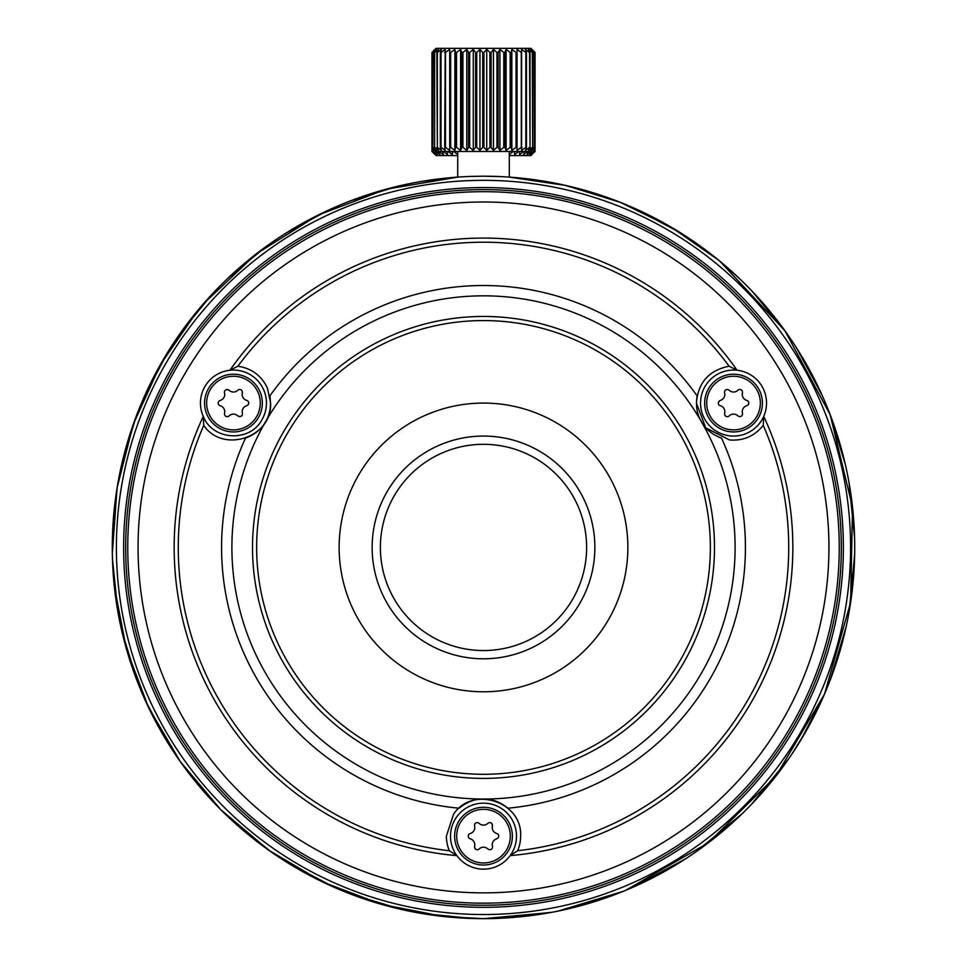 <?xml version="1.0" encoding="UTF-8"?>
<svg xmlns="http://www.w3.org/2000/svg" width="967" height="967" viewBox="0 0 967 967"><rect width="100%" height="100%" fill="white"/><g stroke="black" fill="none" stroke-linecap="round" stroke-linejoin="round"><path stroke-width="1.45" d="M265.611 421.624A251.601 251.601 25.4 0 1 701.389 421.624C697.038 414.662 695.611 406.08 697.122 395.89A261.912 261.912 25.4 0 0 269.878 395.89C271.389 406.08 269.962 414.662 265.611 421.624C261.743 428.889 255.022 434.413 245.449 438.196A261.912 261.912 -138.1 0 0 459.071 808.207C467.146 801.8 475.28 798.742 483.5 799.032A251.601 251.601 -138.1 0 1 265.611 421.624M729.106 390.317A2.683 2.683 0 0 0 724.609 392.88A6.189 6.189 0 0 1 720.258 400.435M720.282 400.531A2.683 2.683 0 0 0 720.258 405.705A6.189 6.189 0 0 1 724.609 413.26M724.718 413.284A2.683 2.683 0 0 0 729.191 415.895A6.189 6.189 0 0 1 737.906 415.895M737.978 415.822A2.683 2.683 0 0 0 742.475 413.26A6.189 6.189 0 0 1 746.838 405.705M746.802 405.608A2.683 2.683 0 0 0 746.826 400.423A6.189 6.189 0 0 1 742.475 392.88M742.378 392.856A2.683 2.683 0 0 0 737.894 390.245A6.189 6.189 0 0 1 729.178 390.233M224.622 413.284A2.683 2.683 0 0 0 229.106 415.895A6.189 6.189 0 0 1 237.822 415.895L236.552 414.928M237.894 415.822A2.683 2.683 0 0 0 242.391 413.26A6.189 6.189 0 0 1 246.754 405.705M246.718 405.608A2.683 2.683 0 0 0 246.742 400.423A6.189 6.189 0 0 1 242.391 392.88M242.282 392.856A2.683 2.683 0 0 0 237.809 390.245A6.189 6.189 0 0 1 229.094 390.245M229.022 390.317A2.683 2.683 0 0 0 224.525 392.88A6.189 6.189 0 0 1 220.162 400.435M220.198 400.531A2.683 2.683 0 0 0 220.174 405.705A6.189 6.189 0 0 1 224.525 413.26M229.904 370.264L237.894 366.215A305.221 305.221 -20.4 0 1 729.106 366.215L737.084 370.264A309.343 309.343 159.6 0 0 229.904 370.264A32.999 32.999 0 0 0 203.275 416.402A309.355 309.355 -96.2 0 0 456.859 855.626A32.999 32.999 0 0 0 510.141 855.626A309.343 309.343 -47.5 0 0 763.725 416.402A32.999 32.999 0 0 0 737.084 370.264A32.999 32.999 79.1 0 0 704.967 419.569A32.999 32.999 79.1 0 0 763.725 416.402L763.241 425.335A305.221 305.221 132.5 0 1 517.635 850.73L510.141 855.626A32.999 32.999 -105 0 0 483.5 803.154A32.999 32.999 -105 0 0 456.859 855.626L449.365 850.742A305.221 305.221 83.8 0 1 203.759 425.335L203.275 416.402C212.583 440.65 250.163 442.668 262.033 419.569A32.999 32.999 -33.7 0 0 229.904 370.264M203.759 425.335C222.809 453.946 272.501 437.386 270.579 403.07L267.412 388.069C261.416 375.595 251.577 368.318 237.894 366.215M496.76 838.691A2.683 2.683 0 0 0 496.784 833.518A6.189 6.189 0 0 1 492.433 825.963M492.324 825.939A2.683 2.683 0 0 0 487.852 823.328A6.189 6.189 0 0 1 479.136 823.328M479.064 823.401A2.683 2.683 0 0 0 474.567 825.975A6.189 6.189 0 0 1 470.204 833.518M470.24 833.614A2.683 2.683 0 0 0 470.216 838.8A6.189 6.189 0 0 1 474.567 846.343M474.676 846.379A2.683 2.683 0 0 0 479.148 848.978A6.189 6.189 0 0 1 487.864 848.99M487.936 848.917A2.683 2.683 0 0 0 492.433 846.343A6.189 6.189 0 0 1 496.796 838.8M501.51 176.647L483.5 176.212A371.219 371.219 0 0 1 854.719 547.431A371.219 371.219 0 0 1 483.5 918.65A371.219 371.219 0 0 1 112.281 547.431A371.219 371.219 0 0 1 483.5 176.212L472.44 176.381M483.705 918.65L550.948 912.473M498.924 918.324L497.292 918.396M497.231 918.396L498.501 918.348M489.423 918.602L490.45 918.59M493.919 918.505L492.541 918.541M487.622 918.626L486.304 918.638M480.696 176.224L479.39 176.236M492.928 176.332L493.762 176.357M509.271 177.106L545.122 181.361M685.144 235.755L685.941 236.274M671.545 227.366L670.711 226.882M674.374 229.046L673.165 228.321M672.21 227.765L671.557 227.378M669.805 226.351L672.416 227.886M677.613 231.004L676.791 230.509M681.493 233.422L680.563 232.842M687.247 237.12L688.262 237.785M684.854 235.561L683.802 234.896M716.873 258.745L719.11 260.57M703.928 248.749L702.332 247.576M714.323 256.702L710.249 253.511M717.937 259.603L738.063 277.239M677.492 863.93L681.264 861.585M672.391 867L674.18 865.936M675.885 864.909L677.033 864.208M666.082 870.638L670.929 867.858M627.027 889.785L626.06 890.184M622.095 891.804L619.339 892.904M558.116 911.071L623.51 891.236M629.251 888.842L630.097 888.48M588.202 903.577L590.075 903.021M590.946 902.755L592.155 902.392M581.638 905.438L584.95 904.52M588.444 903.504L589.35 903.238M572.089 907.928L573.806 907.493M575.703 907.022L577.021 906.671M579.584 905.994L578.254 906.357M529.529 915.785L532.829 915.362M520.222 916.825L524.295 916.402M533.373 915.278L535.053 915.048M816.764 710.95L804.979 733.034M809.862 724.331L808.545 726.725M807.143 729.239L791.743 754.296M461.924 176.84L457.729 177.106M461.585 176.864L460.606 176.925M476.9 918.59L482.086 918.65M482.352 918.65L483.5 918.65A371.219 371.219 31.1 0 1 163.326 735.283M493.279 918.517L552.254 912.232M339.973 205.077L337.785 206.007M343.865 203.481L347.661 201.958M337.725 206.031L336.903 206.382M397.111 186.401L395.757 186.728M378.798 191.285L376.925 191.841M375.45 192.288L374.845 192.469M385.362 189.423L382.05 190.342M378.411 191.406L377.638 191.623M394.911 186.945L389.278 188.372M390.958 187.936L389.979 188.19M387.416 188.867L388.746 188.517M437.471 179.076L434.171 179.511M446.778 178.037L442.705 178.46M433.615 179.584L431.947 179.814M447.503 177.964L450.477 177.686M281.856 859.107L281.059 858.587M295.455 867.496L296.289 867.979M292.626 865.816L293.835 866.541M294.79 867.109L295.443 867.484M297.195 868.511L294.584 866.976M289.387 863.857L290.209 864.353M285.507 861.44L286.437 862.02M279.753 857.741L278.738 857.076M282.146 859.3L283.198 859.965M250.127 836.117L247.89 834.303M263.072 846.113L264.668 847.297M256.763 841.363L257.645 842.039M253.813 839.054L254.805 839.839M290.934 230.061L285.736 233.277M289.967 230.654L292.82 228.925M298.61 225.529L296.881 226.532M299.468 225.045L297.353 226.254M164.704 737.628L150.236 710.95A371.219 371.219 31.1 0 1 166.505 354.26M162.021 733.034L175.257 754.296M167.218 741.786L165.212 738.474M483.5 914.528A367.097 367.097 0 0 1 116.403 547.431A367.097 367.097 0 0 1 483.5 180.333A367.097 367.097 0 0 1 850.597 547.431A367.097 367.097 0 0 1 483.5 914.528M483.5 907.312A359.869 359.869 0 0 0 843.369 547.431A359.869 359.869 0 0 0 483.5 187.562A359.869 359.869 0 0 0 123.631 547.431A359.869 359.869 0 0 0 483.5 907.312M483.5 189.617A357.814 357.814 0 0 0 125.686 547.431A357.814 357.814 0 0 0 483.5 905.245A357.814 357.814 0 0 0 841.314 547.431A357.814 357.814 0 0 0 483.5 189.617M483.5 903.178A355.747 355.747 0 0 1 127.753 547.431A355.747 355.747 0 0 1 483.5 191.684A355.747 355.747 0 0 1 839.247 547.431A355.747 355.747 0 0 1 483.5 903.178M483.5 201.994A345.437 345.437 0 0 1 828.937 547.431A345.437 345.437 0 0 1 483.5 892.867A345.437 345.437 0 0 1 138.063 547.431A345.437 345.437 0 0 1 483.5 201.994M517.635 850.73A37.121 37.121 -105 0 0 520.621 836.153C522.567 801.619 472.355 785.216 453.535 814.25L446.379 836.153A37.121 37.121 -105 0 0 449.365 850.742M512.377 836.153A28.877 28.877 0 0 0 483.5 807.288A28.877 28.877 0 0 0 454.623 836.153A28.877 28.877 180 0 0 483.5 865.03A28.877 28.877 180 0 0 512.377 836.153A28.877 28.877 -0 0 1 483.5 865.03A28.877 28.877 -0 0 1 454.623 836.153A28.877 28.877 180 0 1 483.5 807.288A28.877 28.877 180 0 1 512.377 836.153A28.877 28.877 -0 0 1 483.5 865.03A28.877 28.877 -0 0 1 454.623 836.153A28.877 28.877 180 0 1 483.5 807.288A28.877 28.877 180 0 1 512.377 836.153M492.384 825.999L492.227 827.547M491.079 822.905L492.348 824.585M474.616 846.306L474.773 844.771M475.921 849.401L474.652 847.721M247.89 378.061A28.877 28.877 120 0 1 258.467 417.502A28.877 28.877 120 0 1 219.025 428.079A28.877 28.877 -60 0 1 208.449 388.637A28.877 28.877 -60 0 1 247.89 378.061A28.877 28.877 120 0 1 258.467 417.502A28.877 28.877 120 0 1 219.025 428.079A28.877 28.877 -60 0 1 208.449 388.637A28.877 28.877 -60 0 1 247.89 378.061M241.146 416.257L239.054 416.511M229.106 390.293L230.364 391.212M225.77 389.882L227.861 389.628M706.031 427.994L729.553 439.973C743.357 441.012 754.586 436.141 763.241 425.335M729.106 366.215C708.944 370.288 698.053 382.569 696.421 403.07L705.608 427.511M737.084 370.264A32.999 32.999 0 0 1 762.117 386.57M747.974 428.079A28.877 28.877 60 0 1 708.533 417.502A28.877 28.877 60 0 1 719.11 378.061A28.877 28.877 60 0 1 758.551 388.637A28.877 28.877 60 0 1 747.974 428.079A28.877 28.877 60 0 1 708.533 417.502A28.877 28.877 60 0 1 719.11 378.061A28.877 28.877 60 0 1 758.551 388.637A28.877 28.877 60 0 1 747.974 428.079M720.306 400.447L721.72 399.818M718.288 403.13L719.097 401.196M746.778 405.693L745.364 406.321M748.809 402.997L747.987 404.943M701.389 421.624A251.601 251.601 134.6 0 1 483.5 799.032C491.719 798.742 499.866 801.8 507.929 808.207A261.912 261.912 134.6 0 0 721.551 438.196C711.966 434.413 705.245 428.889 701.389 421.624M483.5 316.451A230.98 230.98 0 0 0 252.52 547.431A230.98 230.98 0 0 0 483.5 778.411A230.98 230.98 0 0 0 714.48 547.431A230.98 230.98 0 0 0 483.5 316.451M483.5 320.573A226.858 226.858 0 0 1 710.358 547.431A226.858 226.858 0 0 1 483.5 774.289A226.858 226.858 0 0 1 256.642 547.431A226.858 226.858 0 0 1 483.5 320.573M483.5 691.792A144.361 144.361 0 0 1 339.139 547.431A144.361 144.361 0 0 1 483.5 403.07A144.361 144.361 0 0 1 627.861 547.431A144.361 144.361 0 0 1 483.5 691.792M483.5 658.793A111.362 111.362 0 0 0 594.862 547.431A111.362 111.362 0 0 0 483.5 436.069A111.362 111.362 0 0 0 372.138 547.431A111.362 111.362 0 0 0 483.5 658.793M483.5 444.312A103.118 103.118 0 0 0 380.382 547.431A103.118 103.118 0 0 0 483.5 650.549A103.118 103.118 0 0 0 586.618 547.431A103.118 103.118 0 0 0 483.5 444.312M421.249 181.47L457.717 177.106L385.918 189.266L317.865 215.206L256.195 253.946L203.263 303.964M197.631 310.612L160.425 364.607L133.301 424.295L117.092 487.827L112.329 553.209M112.728 565.574L113.187 573.443M114.348 586.594L126.266 648.386L148.447 707.264L180.261 761.549L220.754 809.669L268.802 850.271L323.026 882.17L381.868 904.471L443.635 916.511M444.82 916.631L483.5 918.65A371.219 371.219 31.1 0 0 791.743 754.284L791.743 754.284M625.419 890.45L708.086 843.006L775.921 776.114L824.5 694.125L850.622 602.441L852.531 507.179L830.121 414.565L784.853 330.666L719.75 261.09M718.783 260.292L671.86 227.547L620.476 202.405L565.864 185.471L509.283 177.106L509.283 151.468M257.367 565.514L257.162 562.806M709.838 562.806L709.633 565.514M436.093 151.468L530.931 151.468L535.041 147.347L535.041 52.472L530.931 48.35L436.069 48.35L431.947 52.472L431.947 147.347L436.093 151.468M534.993 147.347L531.681 150.429L534.352 147.347L534.352 52.472L531.681 49.377L534.993 52.472L535.041 147.347M534.135 147.347L530.484 150.429L532.66 147.347L532.66 52.472L530.484 49.377L534.135 52.472L534.352 147.347M532.297 147.347L528.381 150.429L530.025 147.347L530.025 52.472L528.381 49.377L532.297 52.472L532.66 147.347M529.505 147.347L525.395 150.429L526.483 147.347L526.483 52.472L525.395 49.377L529.505 52.472L530.025 147.347M525.818 147.347L521.6 150.429L521.6 49.377L525.818 52.472L525.818 147.347L526.483 147.347M521.298 147.347L517.055 150.429L517.055 49.377L521.298 52.472L521.298 147.347L522.095 147.347M516.052 147.347L511.857 150.429L511.18 147.347L511.18 52.472L511.857 49.377L516.052 52.472L516.052 147.347L516.97 147.347M510.177 147.347L506.116 150.429L504.859 147.347L504.859 52.472L506.116 49.377L510.177 52.472L510.177 147.347L511.18 147.347M503.771 147.347L499.927 150.429L498.126 147.347L498.126 52.472L499.927 49.377L503.771 52.472L503.771 147.347L504.859 147.347M496.978 147.347L493.424 150.429L491.091 147.347L491.091 52.472L493.424 49.377L496.978 52.472L496.978 147.347L498.126 147.347M489.918 147.347L486.727 150.429L483.923 147.347L483.923 52.472L486.727 49.377L489.918 52.472L489.918 147.347L491.091 147.347M482.738 147.347L479.958 150.429L476.743 147.347L476.743 52.472L479.958 49.377L482.738 52.472L482.738 147.347L483.923 147.347M475.571 147.347L473.274 150.429L469.696 147.347L469.696 52.472L473.274 49.377L475.571 52.472L475.571 147.347L476.743 147.347M468.56 147.347L466.783 150.429L462.915 147.347L462.915 52.472L466.783 49.377L468.56 52.472L468.56 147.347L469.696 147.347M461.839 147.347L460.606 150.429L456.545 147.347L456.545 52.472L460.606 49.377L461.839 52.472L461.839 147.347L462.915 147.347M455.542 147.347L454.889 150.429L450.682 147.347L450.682 52.472L454.889 49.377L455.542 52.472L455.542 147.347L456.545 147.347M449.776 147.347L449.715 150.429L445.473 147.347L445.473 52.472L449.715 49.377L449.776 147.347L450.682 147.347M444.687 147.347L445.219 150.429L441 147.347L441 52.472L445.219 49.377L444.687 147.347L445.473 147.347M440.336 147.347L441.448 150.429L437.35 147.347L437.35 52.472L441.448 49.377L440.336 52.472L440.336 147.347L441 147.347M436.83 147.347L438.51 150.429L434.594 147.347L434.594 52.472L438.51 49.377L436.83 52.472L437.35 147.347M434.231 147.347L436.443 150.429L432.805 147.347L432.805 52.472L436.443 49.377L434.231 52.472L434.594 147.347M432.6 147.347L435.283 150.429L431.995 147.347L431.995 52.472L435.283 49.377L432.6 52.472L432.805 147.347M432.164 147.564L432.164 151.468L435.065 154.563L431.959 151.468L431.995 147.347M441 52.472L440.336 52.472M445.473 52.472L444.687 52.472M450.682 52.472L449.776 52.472M456.545 52.472L455.542 52.472M462.915 52.472L461.839 52.472L462.915 52.472M469.696 52.472L468.56 52.472L469.696 52.472M476.743 52.472L475.571 52.472L476.743 52.472M491.091 52.472L489.918 52.472L491.091 52.472M498.126 52.472L496.978 52.472L498.126 52.472M504.859 52.472L503.771 52.472L504.859 52.472M511.18 52.472L510.177 52.472L511.18 52.472M516.97 52.472L516.052 52.472L516.97 52.472M526.483 52.472L525.818 52.472M517.055 150.429L517.055 49.377M511.857 150.429L511.857 49.377M506.116 150.429L506.116 49.377M499.927 150.429L499.927 49.377M493.424 150.429L493.424 49.377M486.727 150.429L486.727 49.377M479.958 150.429L479.958 49.377M473.274 150.429L473.274 49.377M466.783 150.429L466.783 49.377M460.606 150.429L460.606 49.377M454.889 150.429L454.889 49.377M449.715 150.429L449.715 49.377M381.53 190.499L380.333 190.837M380.708 190.729L378.931 191.248M446.125 178.097L444.385 178.279L446.125 178.097M284.576 860.848L285.35 861.343M290.318 864.425L292.469 865.731M292.517 865.755L291.212 864.969M287.864 862.915L289.181 863.724M291.841 865.344L293.364 866.263M295.914 227.1L294.742 227.789M289.459 230.968L280.237 236.806M682.424 234.014L681.65 233.518M676.682 230.448L674.531 229.143M674.482 229.106L675.788 229.892M679.136 231.947L677.819 231.137M675.159 229.517L673.636 228.611M666.65 870.324L668.173 869.454L666.65 870.324M585.47 904.363L586.667 904.024M575.002 907.191L577.722 906.49M586.292 904.133L588.069 903.613M520.875 916.764L522.615 916.583M564.039 185.06L615.278 200.387M633.276 207.772L680.417 232.745M696.675 243.527L718.493 260.063M751.818 290.898L785.953 332.201M796.627 348.047L822.216 395.539M829.42 412.752L845.412 464.813M849.002 482.533L854.586 537.35M854.647 554.732L849.352 610.346M846.185 626.592L829.879 680.937M823.957 695.406L800.7 740.263M788.818 758.575L751.734 804.048M742.124 813.731L696.095 851.746M685.615 858.805L632.188 887.573M621.503 892.045L562.371 910.177M472.367 918.481L421.624 913.452M403.312 909.887L351.239 894.294M334.231 887.319L286.111 861.815M270.808 851.673L228.587 817.284M215.484 804.278L180.914 762.467M166.481 740.565L144.857 699.504M137.459 681.808L121.757 630.774M117.841 611.434L112.462 558.938M112.39 538.522L117.285 486.691M121.346 465.925L136.033 416.777M144.361 396.47L167.992 351.843M180.563 332.878L211.942 294.331M228.526 277.638L266.239 246.44M286.377 232.878L328.816 209.972M351.613 200.435L397.667 186.268M457.814 154.563L453.68 151.468L452.713 151.468L452.351 154.563L452.351 151.468M452.351 154.563L448.108 151.468L447.262 151.468L447.479 154.563L443.237 151.468L442.511 151.468L443.321 154.563L438.559 151.468L439.937 154.563L435.924 151.323M435.476 151.468L437.41 154.563L433.615 151.468L433.615 149.015M433.337 148.737L433.615 151.468M433.337 151.468L435.766 154.563L432.285 151.468L432.285 147.685M433.252 152.774L436.069 155.59L457.717 155.59L457.717 177.106L457.717 151.468M509.283 155.59L530.931 155.59L534.836 151.468L534.836 147.552M535.041 56.594L535.041 151.468L533.748 152.774M534.715 147.673L534.836 151.468M534.715 151.468L531.234 154.563L533.663 151.468L533.663 148.737M533.385 149.015L533.663 151.468M533.385 151.468L529.59 154.563L531.524 150.876M531.076 151.468L527.063 154.563L528.441 151.468M527.849 151.468L523.679 154.563L524.489 151.468M523.763 151.468L519.521 154.563L519.738 151.468M518.892 151.468L514.649 154.563L514.287 151.468M513.32 151.468L509.186 154.563M514.649 154.563L514.649 151.468M459.289 177.009L458.08 177.082M458.237 177.07L460.111 176.949M178.702 759.325L177.179 757.113M112.329 553.076L112.74 565.937M113.163 572.984L114.311 586.594M170.385 348.023A371.219 371.219 -148.9 0 0 167.835 352.097L165.248 356.327M165.695 355.602A371.219 371.219 31.1 0 1 172.706 344.421L172.706 344.421M179.197 334.824L179.197 334.824A371.219 371.219 -148.9 0 0 176.381 338.909L176.381 338.909M203.493 303.711L197.389 310.903M220.403 285.543L220.403 285.543A371.219 371.219 -148.9 0 0 215.121 290.97A371.219 371.219 -148.9 0 0 212.111 294.149L212.111 294.149M262.311 249.305L259.869 251.13M271.389 242.79L271.389 242.79A371.219 371.219 -148.9 0 0 267.339 245.642L267.339 245.642M291.49 229.723L278.967 237.64M276.598 239.224L276.598 239.224A371.219 371.219 31.1 0 1 295.648 227.257M291.043 230.001L289.484 230.944M328.973 209.899L328.973 209.899A371.219 371.219 -148.9 0 0 321.697 213.332M399.903 185.749L399.903 185.749A371.219 371.219 -148.9 0 0 394.983 186.921L392.832 187.453M429.59 180.152A371.219 371.219 -148.9 0 0 424.32 180.962L412.728 183.017A371.219 371.219 -148.9 0 0 407.663 184.044L410.141 183.537M818.698 387.912L819.23 389.036M819.242 389.072L818.916 388.371M443.623 916.498L446.935 916.849M456.69 836.153A26.81 26.81 180 0 1 483.5 809.343A26.81 26.81 180 0 1 510.31 836.153A26.81 26.81 -0 0 1 483.5 862.963A26.81 26.81 -0 0 1 456.69 836.153M246.863 379.85A26.81 26.81 120 0 1 256.678 416.475A26.81 26.81 120 0 1 220.053 426.29A26.81 26.81 -60 0 1 210.238 389.665A26.81 26.81 -60 0 1 246.863 379.85M746.947 426.29A26.81 26.81 60 0 1 710.322 416.475A26.81 26.81 60 0 1 720.137 379.85A26.81 26.81 60 0 1 756.762 389.665A26.81 26.81 60 0 1 746.947 426.29"/></g></svg>
